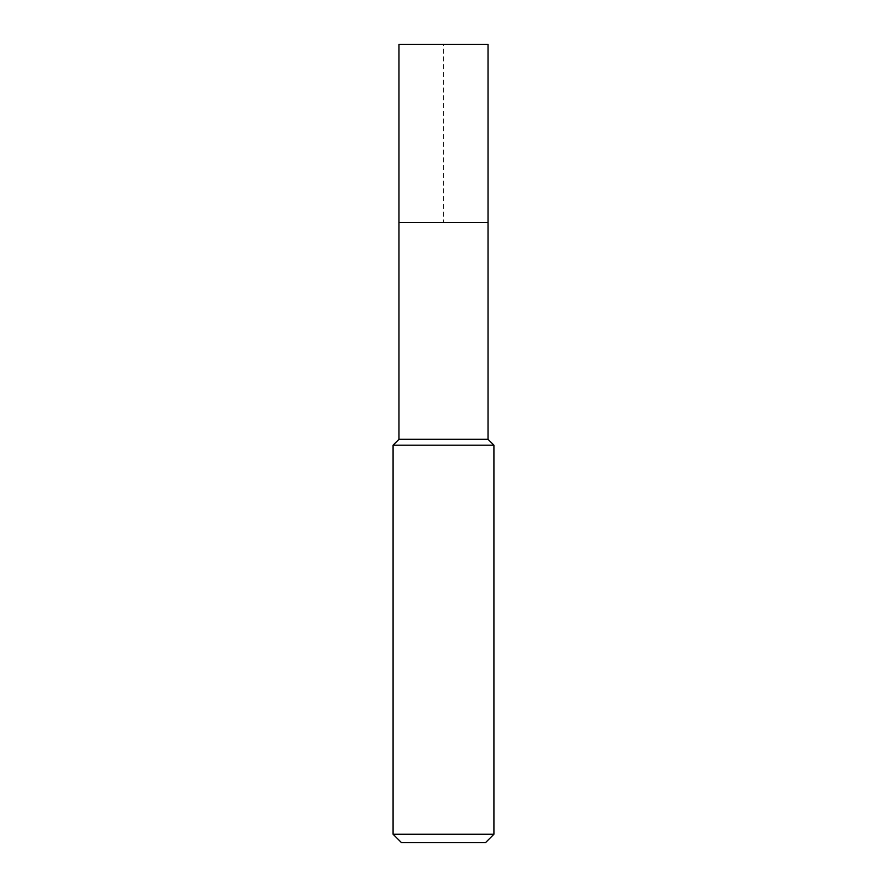 <?xml version="1.0" encoding="UTF-8"?>
<svg xmlns="http://www.w3.org/2000/svg" width="887" height="887" viewBox="0 0 887 887"><rect width="100%" height="100%" fill="white"/><g stroke="black" fill="none" stroke-linecap="round" stroke-linejoin="round"><path stroke-width="0.67" stroke-dasharray="4.43 3.33" d="M398.962 222.493L488.038 222.493L443.5 222.493L443.5 44.35L398.962 44.35L488.038 44.35M488.038 439.298L398.962 439.298M393.085 445.185L493.915 445.185M493.915 834.246L393.085 834.246M485.511 842.65L401.489 842.65"/><path stroke-width="1.33" d="M398.962 222.493L398.962 439.298L488.038 439.298L488.038 44.35L398.962 44.35L398.962 222.493L488.038 222.493L398.962 222.493L398.962 44.35M488.038 439.298L493.915 445.185L393.085 445.185L398.962 439.298M493.915 834.246L485.511 842.65L401.489 842.65L393.085 834.246L493.915 834.246L493.915 445.185M393.085 834.246L393.085 445.185"/></g></svg>
